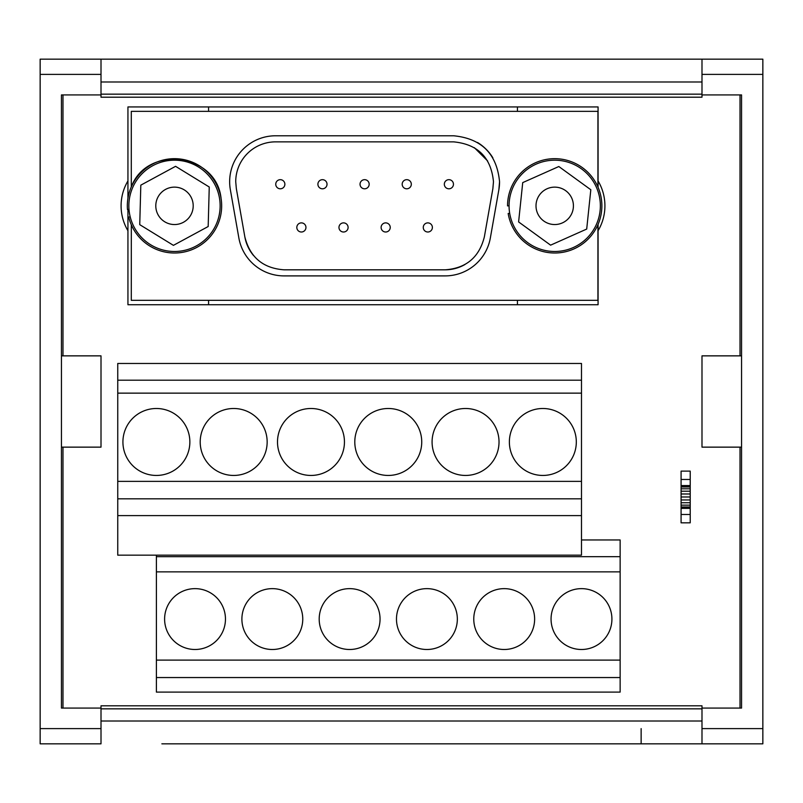 <?xml version="1.0" encoding="UTF-8"?>
<svg xmlns="http://www.w3.org/2000/svg" width="803" height="803" viewBox="0 0 803 803"><rect width="100%" height="100%" fill="white"/><g stroke="black" fill="none" stroke-linecap="round" stroke-linejoin="round"><path stroke-width="1.2" d="M158.05 214.742A18.71 18.71 0 0 1 165.589 189.388A18.71 18.71 0 0 1 190.943 196.926A18.71 18.71 0 0 1 183.405 222.29A18.71 18.71 0 0 1 158.05 214.742M537.629 213.457A18.71 18.71 0 0 1 547.094 188.755A18.71 18.71 0 0 1 571.796 198.221A18.71 18.71 0 0 1 562.331 222.923A18.71 18.71 0 0 1 537.629 213.457M444.33 184.238A4.567 4.567 0 0 1 448.897 179.671A4.567 4.567 0 0 1 453.454 184.238A4.567 4.567 0 0 1 448.897 188.795A4.567 4.567 0 0 1 444.33 184.238M423.261 227.44A4.567 4.567 0 0 1 427.818 222.883A4.567 4.567 0 0 1 432.385 227.44A4.567 4.567 0 0 1 427.818 232.007A4.567 4.567 0 0 1 423.261 227.44M402.183 184.238A4.567 4.567 0 0 1 406.75 179.671A4.567 4.567 0 0 1 411.317 184.238A4.567 4.567 0 0 1 406.75 188.795A4.567 4.567 0 0 1 402.183 184.238M381.114 227.44A4.567 4.567 0 0 1 385.681 222.883A4.567 4.567 0 0 1 390.238 227.44A4.567 4.567 0 0 1 385.681 232.007A4.567 4.567 0 0 1 381.114 227.44M360.035 184.238A4.567 4.567 0 0 1 364.602 179.671A4.567 4.567 0 0 1 369.169 184.238A4.567 4.567 0 0 1 364.602 188.795A4.567 4.567 0 0 1 360.035 184.238M338.966 227.44A4.567 4.567 0 0 1 343.533 222.883A4.567 4.567 0 0 1 348.101 227.44A4.567 4.567 0 0 1 343.533 232.007A4.567 4.567 0 0 1 338.966 227.44M317.898 184.238A4.567 4.567 0 0 1 322.455 179.671A4.567 4.567 0 0 1 327.022 184.238A4.567 4.567 0 0 1 322.455 188.795A4.567 4.567 0 0 1 317.898 184.238M296.819 227.44A4.567 4.567 0 0 1 301.386 222.883A4.567 4.567 0 0 1 305.953 227.44A4.567 4.567 0 0 1 301.386 232.007A4.567 4.567 0 0 1 296.819 227.44M275.75 184.238A4.567 4.567 0 0 1 280.317 179.671A4.567 4.567 0 0 1 284.874 184.238A4.567 4.567 0 0 1 280.317 188.795A4.567 4.567 0 0 1 275.75 184.238M235.731 181.719A39.859 39.859 0 0 1 275.6 141.86L453.615 141.86C477.825 144.219 491.115 157.508 493.474 181.719L492.871 188.645L484.36 236.875C479.22 257.321 466.141 268.302 445.103 269.818L284.101 269.818C263.073 268.302 249.984 257.321 244.845 236.875L236.343 188.645L235.731 181.719M498.864 189.699L490.352 237.929A45.952 45.952 0 0 1 445.103 275.901L284.101 275.901A45.952 45.952 0 0 1 238.852 237.929L230.351 189.699A45.952 45.952 0 0 1 275.6 135.777L453.615 135.777C481.519 138.497 496.836 153.815 499.556 181.719A45.952 45.952 0 0 1 498.864 189.699L499.556 181.719M550.968 160.349A45.641 45.641 0 0 0 509.222 209.583A45.641 45.641 0 0 0 558.456 251.329A45.641 45.641 0 0 0 600.202 202.095A45.641 45.641 0 0 0 550.968 160.349M167.255 160.771A45.641 45.641 0 0 0 129.434 213.076A45.641 45.641 0 0 0 181.729 250.907A45.641 45.641 0 0 0 219.56 198.602A45.641 45.641 0 0 0 167.255 160.771M164.605 619.073A30.434 30.434 0 0 0 195.039 649.497A30.434 30.434 0 0 0 225.462 619.073A30.434 30.434 0 0 0 195.039 588.639A30.434 30.434 0 0 0 164.605 619.073M241.894 619.073A30.434 30.434 0 0 0 272.327 649.497A30.434 30.434 0 0 0 302.761 619.073A30.434 30.434 0 0 0 272.327 588.639A30.434 30.434 0 0 0 241.894 619.073M319.192 619.073A30.434 30.434 0 0 0 349.616 649.497A30.434 30.434 0 0 0 380.05 619.073A30.434 30.434 0 0 0 349.616 588.639A30.434 30.434 0 0 0 319.192 619.073M396.481 619.073A30.434 30.434 0 0 0 426.905 649.497A30.434 30.434 0 0 0 457.339 619.073A30.434 30.434 0 0 0 426.905 588.639A30.434 30.434 0 0 0 396.481 619.073M473.77 619.073A30.434 30.434 0 0 0 504.204 649.497A30.434 30.434 0 0 0 534.627 619.073A30.434 30.434 0 0 0 504.204 588.639A30.434 30.434 0 0 0 473.77 619.073M551.059 619.073A30.434 30.434 0 0 0 581.492 649.497A30.434 30.434 0 0 0 611.916 619.073A30.434 30.434 0 0 0 581.492 588.639A30.434 30.434 0 0 0 551.059 619.073M122.919 441.971A33.475 33.475 0 0 0 156.394 475.446A33.475 33.475 0 0 0 189.859 441.971A33.475 33.475 0 0 0 156.394 408.496A33.475 33.475 0 0 0 122.919 441.971M200.208 441.971A33.475 33.475 0 0 0 233.683 475.446A33.475 33.475 0 0 0 267.158 441.971A33.475 33.475 0 0 0 233.683 408.496A33.475 33.475 0 0 0 200.208 441.971M277.497 441.971A33.475 33.475 0 0 0 310.972 475.446A33.475 33.475 0 0 0 344.447 441.971A33.475 33.475 0 0 0 310.972 408.496A33.475 33.475 0 0 0 277.497 441.971M354.796 441.971A33.475 33.475 0 0 0 388.261 475.446A33.475 33.475 0 0 0 421.736 441.971A33.475 33.475 0 0 0 388.261 408.496A33.475 33.475 0 0 0 354.796 441.971M432.084 441.971A33.475 33.475 0 0 0 465.549 475.446A33.475 33.475 0 0 0 499.024 441.971A33.475 33.475 0 0 0 465.549 408.496A33.475 33.475 0 0 0 432.084 441.971M509.373 441.971A33.475 33.475 0 0 0 542.848 475.446A33.475 33.475 0 0 0 576.313 441.971A33.475 33.475 0 0 0 542.848 408.496A33.475 33.475 0 0 0 509.373 441.971M740.025 708.075L740.025 447.141M740.025 355.859L740.025 94.925M62.975 94.925L62.975 355.859M62.975 447.141L62.975 708.075M156.394 692.106L620.137 692.106L156.394 692.106L156.394 677.551L620.137 677.551L620.137 539.957L581.492 539.957M61.45 708.075L101.007 708.075L101.007 743.829L40.15 743.829L40.15 59.171L101.007 59.171L101.007 94.925L61.45 94.925L61.45 708.075L61.45 447.141L101.007 447.141L101.007 355.859L61.45 355.859L61.45 94.925M101.007 708.075L101.007 705.797L701.993 705.797L701.993 743.829L161.865 743.829M101.007 94.925L101.007 97.203L701.993 97.203L701.993 59.171L101.007 59.171L762.85 59.171L762.85 743.829L701.993 743.829M701.993 708.075L741.55 708.075L741.55 447.141L701.993 447.141L701.993 355.859L741.55 355.859L741.55 94.925L701.993 94.925M101.007 97.203L701.993 97.203M641.135 728.612L641.135 743.829M741.55 708.075L741.55 94.925M690.219 471.11L690.219 522.833L681.085 522.833L681.085 471.11L690.219 471.11M690.219 514.472L681.085 514.472M690.219 508.379L681.085 508.379M690.219 508.128L681.085 508.128M690.219 506.974L681.085 506.974M690.219 505.137L681.085 505.137M690.219 502.748L681.085 502.748M690.219 499.958L681.085 499.958M690.219 496.977L681.085 496.977M690.219 493.986L681.085 493.986M690.219 491.195L681.085 491.195M690.219 488.806L681.085 488.806M690.219 486.969L681.085 486.969M690.219 485.815L681.085 485.815M690.219 485.564L681.085 485.564M690.219 479.471L681.085 479.471M117.75 515.606L117.75 555.164L581.492 555.164L581.492 515.606L117.75 515.606L117.75 498.824L581.492 498.824L581.492 380.2L117.75 380.2L117.75 363.468L581.492 363.468L581.492 380.2M581.492 515.606L581.492 498.824M620.137 692.106L620.137 677.551M117.75 498.824L117.75 481.378L581.492 481.378M117.75 481.378L117.75 393.139L581.492 393.139M117.75 393.139L117.75 380.2M620.137 556.69L156.394 556.69L156.394 555.164M156.394 677.551L156.394 660.106L620.137 660.106M156.394 660.106L156.394 571.866L620.137 571.866M156.394 571.866L156.394 556.69M127.938 198.291L127.938 106.94L208.579 106.94L208.579 111.356M127.938 209.463L127.938 304.738L517.433 304.738L517.433 300.322M208.579 300.322L208.579 304.738M517.433 304.738L598.074 304.738L598.074 224.398M598.074 187.28L598.074 106.94L517.433 106.94L517.433 111.356M208.579 106.94L517.433 106.94M127.938 230.732A48.692 48.692 0 0 1 127.938 180.946M598.074 180.946A48.692 48.692 0 0 1 598.074 230.732M597.924 186.928L597.924 111.356L131.291 111.356L131.291 186.928C147.069 144.379 216.449 153.212 221.066 198.361A47.166 47.166 0 0 1 183.847 252.072A47.166 47.166 0 0 1 128.681 217.051L130.186 216.81M128.982 209.292L127.476 209.533A47.166 47.166 0 0 1 168.901 159.004A47.166 47.166 0 0 1 221.066 198.361M131.311 224.81L131.291 300.322L597.924 300.322L597.924 224.75M509.072 205.779L507.546 205.899A47.166 47.166 0 0 1 552.745 158.713A47.166 47.166 0 0 1 601.718 201.975A47.166 47.166 0 0 1 560.474 252.654A47.166 47.166 0 0 1 508.169 213.488L509.694 213.357M477.524 142.482A45.952 45.952 0 0 1 492.851 157.81M487.632 160.951L474.372 147.692M492.871 188.645L493.474 181.719M464.997 264.498A39.859 39.859 0 0 1 445.103 269.818M253.537 255.535A39.859 39.859 0 0 1 244.845 236.875M518.608 221.929L550.597 245.156L586.702 229.066L590.817 189.749L558.828 166.522L522.723 182.612L518.608 221.929M139.742 224.659L173.418 245.357L208.178 226.526L209.252 187.009L175.576 166.321L140.816 185.152L139.742 224.659M40.15 74.388L101.007 74.388M40.15 728.612L101.007 728.612M101.007 94.162L701.993 94.162M101.007 81.986L701.993 81.986M101.007 721.014L701.993 721.014M101.007 708.838L701.993 708.838M701.993 728.612L762.85 728.612M701.993 74.388L762.85 74.388"/></g></svg>
